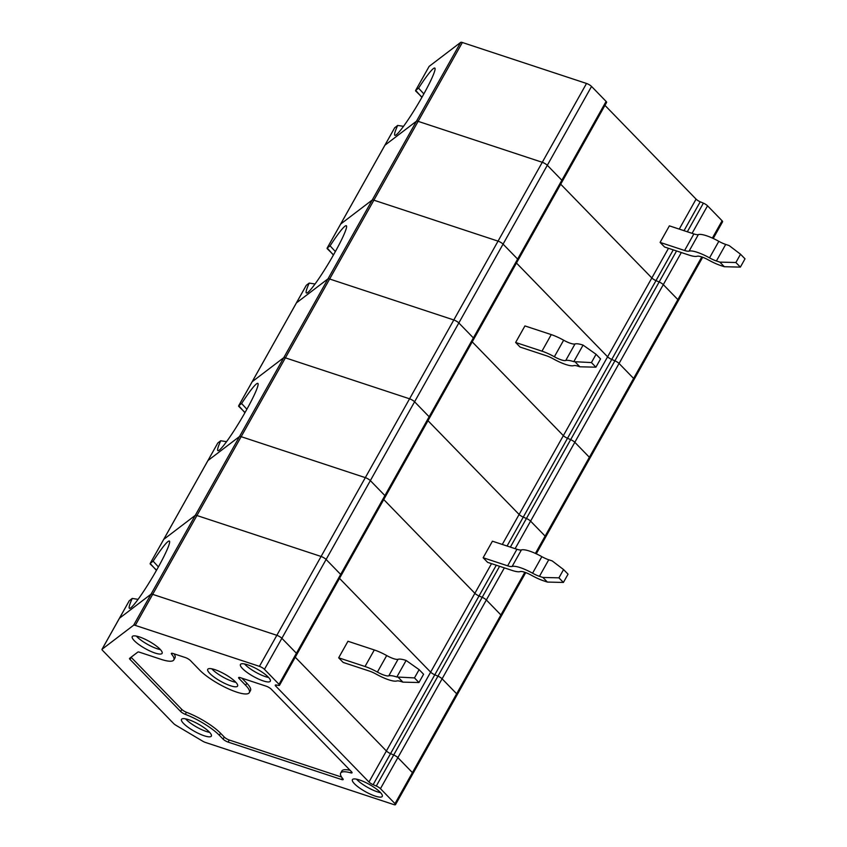 <?xml version="1.0" encoding="UTF-8"?>
<svg xmlns="http://www.w3.org/2000/svg" width="847" height="847" viewBox="0 0 847 847"><rect width="100%" height="100%" fill="white"/><g stroke="black" fill="none" stroke-linecap="round" stroke-linejoin="round"><path stroke-width="1.27" d="M535.42 553.409L545.129 536.109A4.161 0.995 29.3 0 1 545.637 537.104A4.161 0.995 -150.7 0 0 545.129 536.109L530.582 521.138L545.129 536.109L589.374 457.274L574.827 442.303A4.161 0.995 -150.7 0 0 570.666 439.646A4.161 0.995 29.3 0 1 574.827 442.303L589.374 457.274A4.161 0.995 29.3 0 1 589.872 458.269A4.161 0.995 -150.7 0 0 589.374 457.274L633.609 378.44A4.161 0.995 29.3 0 1 634.117 379.435A4.161 0.995 -150.7 0 0 633.609 378.44L619.062 363.469L633.609 378.44L677.854 299.605A4.161 0.995 29.3 0 1 678.352 300.6L702.682 257.255M507.057 546.019L523.266 517.125A4.161 0.995 29.3 0 1 519.116 514.468L427.989 420.705L519.116 514.468A4.161 0.995 -150.7 0 0 523.266 517.125L611.746 359.456A4.161 0.995 29.3 0 1 607.595 356.799A4.161 0.995 -150.7 0 0 611.746 359.456L655.991 280.622L659.146 281.977A4.161 0.995 29.3 0 1 663.307 284.634L677.854 299.605L663.307 284.634L619.062 363.469A4.161 0.995 -150.7 0 0 614.911 360.811L611.746 359.456L614.911 360.811L570.666 439.646L567.511 438.291A4.161 0.995 29.3 0 1 563.361 435.633A4.161 0.995 -150.7 0 0 567.511 438.291L570.666 439.646L526.432 518.48L523.266 517.125L526.432 518.48A4.161 0.995 29.3 0 1 530.582 521.138A4.161 0.995 -150.7 0 0 526.432 518.48L510.37 547.109M502.292 544.441L563.361 435.633L472.224 341.87L563.361 435.633L607.595 356.799L516.469 263.036L607.595 356.799L651.841 277.964L560.703 184.201L651.841 277.964A4.161 0.995 29.3 0 0 655.991 280.622A4.161 0.995 29.3 0 1 651.841 277.964L668.484 248.298M340.187 575.558A4.161 0.995 -150.7 0 0 341.161 575.431A4.161 0.995 -150.7 0 0 340.663 574.425L326.106 559.465A4.161 0.995 -150.7 0 0 321.087 556.468L196.928 515.516A4.161 0.995 -150.7 0 0 195.276 515.357L163.715 539.391L195.276 515.357L239.51 436.523A4.161 0.995 29.3 0 1 241.162 436.681L365.322 477.634L409.567 398.799L285.407 357.847L409.567 398.799A4.161 0.995 29.3 0 1 414.585 401.785L429.143 416.756L414.585 401.785A4.161 0.995 -150.7 0 0 409.567 398.799L453.801 319.965L329.642 279.012L453.801 319.965A4.161 0.995 29.3 0 1 458.83 322.951A4.161 0.995 -150.7 0 0 453.801 319.965L498.047 241.13A4.161 0.995 29.3 0 1 503.065 244.116L517.623 259.087L503.065 244.116A4.161 0.995 -150.7 0 0 498.047 241.13L373.887 200.178A4.161 0.995 -150.7 0 0 372.235 200.019L340.674 224.042L372.235 200.019L460.715 42.35A4.161 0.995 29.3 0 1 462.367 42.509L586.526 83.461A4.161 0.995 29.3 0 1 591.545 86.447L606.103 101.418L561.857 180.252A4.161 0.995 29.3 0 1 562.366 181.258A4.161 0.995 29.3 0 1 561.381 181.385M384.813 145.388A4.161 0.995 29.3 0 1 384.845 145.292A4.161 0.995 29.3 0 1 384.919 145.208L416.48 121.185A4.161 0.995 29.3 0 1 418.122 121.343L542.281 162.296A4.161 0.995 29.3 0 1 547.31 165.281L561.857 180.252L547.31 165.281L591.545 86.447M698.373 234.577A22.001 5.294 -150.7 0 1 718.817 241.321A12.218 2.943 -150.7 0 0 725.699 244.423L729.151 245.566L740.532 254.227L745.011 258.833L740.363 267.112L735.884 262.506L719.855 262.115L716.414 260.982A12.218 2.943 -150.7 0 1 709.532 257.869A22.001 5.294 -150.7 0 0 689.077 251.125A12.218 2.943 -150.7 0 1 684.598 250.49L660.099 242.401L669.384 225.853L693.884 233.931A12.218 2.943 -150.7 0 0 698.373 234.577L689.077 251.125M740.532 254.227L735.884 262.506M712.38 238.071L722.089 220.771L707.541 205.8L692.084 233.338M606.103 101.418A4.161 0.995 29.3 0 1 606.6 102.423L518.12 260.093A4.161 0.995 -150.7 0 0 517.623 259.087L473.378 337.921L458.83 322.951L473.378 337.921A4.161 0.995 29.3 0 1 473.875 338.927A4.161 0.995 -150.7 0 0 473.378 337.921L429.143 416.756A4.161 0.995 29.3 0 1 429.641 417.762A4.161 0.995 -150.7 0 0 429.143 416.756L384.898 495.59A4.161 0.995 29.3 0 1 385.396 496.596A4.161 0.995 29.3 0 1 384.422 496.723M740.363 267.112L724.333 266.72L719.855 262.115M684.016 230.68L700.225 201.787L703.391 203.142A4.161 0.995 29.3 0 1 707.541 205.8M724.333 266.72L720.892 265.587A22.001 5.294 -150.7 0 1 708.505 259.997A12.218 2.943 -150.7 0 0 697.145 256.249A22.001 5.294 -150.7 0 1 689.077 255.095L664.577 247.006L660.099 242.401M394.702 127.781L397.677 125.42A942.796 180.686 -171 0 0 403.49 126.341M415.729 107.844L413.156 111.984M423.849 93.901A942.796 245.556 49.9 0 1 418.577 88.173L415.686 90.375L429.154 66.373L460.715 42.35M397.677 125.42A39.11 3.939 -59.3 0 0 394.988 135.361A39.11 3.939 -59.3 0 0 418.217 103.705A39.11 3.939 -59.3 0 0 434.935 68.173A39.11 3.939 -59.3 0 0 418.577 88.173M722.089 220.771A4.161 0.995 29.3 0 1 722.597 221.766L713.227 238.462M604.949 105.367L696.075 199.13A4.161 0.995 29.3 0 0 700.225 201.787M421.891 97.394L415.686 90.375M422.007 97.183L415.57 90.894M462.367 42.509L418.122 121.343L542.281 162.296L498.047 241.13L373.887 200.178L418.122 121.343A4.161 0.995 29.3 0 0 416.48 121.185L384.919 145.208L394.787 127.622M586.526 83.461L542.281 162.296A4.161 0.995 29.3 0 1 547.31 165.281L370.351 480.62L384.898 495.59L370.351 480.62A4.161 0.995 29.3 0 0 365.322 477.634A4.161 0.995 29.3 0 1 370.351 480.62L326.106 559.465L340.663 574.425L296.418 653.259A4.161 0.995 29.3 0 1 296.916 654.265A4.161 0.995 -150.7 0 0 296.418 653.259L281.871 638.299L296.418 653.259L279.002 684.302A4.161 0.995 29.3 0 1 279.499 685.308A4.161 0.995 29.3 0 1 278.525 685.435L276.249 684.99A4.161 0.995 -150.7 0 0 275.275 685.117A4.161 0.995 -150.7 0 0 275.773 686.123L368.974 782.014L386.391 750.971A4.161 0.995 -150.7 0 0 390.552 753.629A4.161 0.995 29.3 0 1 386.391 750.971L295.264 657.219L386.391 750.971L430.636 672.137L339.509 578.385L430.636 672.137A4.161 0.995 -150.7 0 0 434.786 674.794L437.952 676.15L434.786 674.794A4.161 0.995 29.3 0 1 430.636 672.137L491.525 563.636M517.146 260.22A4.161 0.995 -150.7 0 0 518.12 260.093A4.161 0.995 -150.7 0 0 517.623 259.087L561.857 180.252A4.161 0.995 29.3 0 1 562.366 181.258M673.249 249.876L655.991 280.622L659.146 281.977A4.161 0.995 29.3 0 1 663.307 284.634L681.316 252.533M701.792 256.937L677.854 299.605A4.161 0.995 29.3 0 1 678.352 300.6L536.267 553.8M394.734 127.675L384.845 145.292A4.161 0.995 29.3 0 1 384.919 145.208L340.674 224.042A4.161 0.995 -150.7 0 0 340.61 224.127A4.161 0.995 29.3 0 1 340.674 224.042L327.207 248.044L330.097 245.842A942.796 245.556 49.9 0 0 335.37 251.57M246.89 409.239A942.796 245.556 49.9 0 1 241.617 403.511L238.727 405.713L252.194 381.711A4.161 0.995 -150.7 0 0 252.131 381.796A4.161 0.995 29.3 0 1 252.194 381.711L283.756 357.688L252.194 381.711L296.439 302.877A4.161 0.995 -150.7 0 0 296.365 302.961A4.161 0.995 29.3 0 1 296.439 302.877L327.99 278.854L296.439 302.877L306.222 285.45M472.901 339.054A4.161 0.995 -150.7 0 0 473.875 338.927L341.161 575.431A4.161 0.995 -150.7 0 0 340.663 574.425L384.898 495.59A4.161 0.995 29.3 0 1 385.396 496.596M329.642 279.012A4.161 0.995 -150.7 0 0 327.99 278.854A4.161 0.995 29.3 0 1 329.642 279.012L373.887 200.178A4.161 0.995 29.3 0 0 372.235 200.019L283.756 357.688A4.161 0.995 29.3 0 1 285.407 357.847A4.161 0.995 -150.7 0 0 283.756 357.688L239.51 436.523L207.96 460.546L217.827 442.96L207.886 460.63A4.161 0.995 29.3 0 1 207.96 460.546L239.51 436.523A4.161 0.995 29.3 0 1 241.162 436.681L365.322 477.634L321.087 556.468A4.161 0.995 29.3 0 1 326.106 559.465L281.871 638.299A4.161 0.995 -150.7 0 0 276.842 635.303A4.161 0.995 29.3 0 1 281.871 638.299L264.455 669.331A4.161 0.995 -150.7 0 0 259.426 666.345L135.266 625.382A4.161 0.995 -150.7 0 0 133.614 625.234L151.031 594.192A4.161 0.995 29.3 0 1 152.682 594.35L276.842 635.303L152.682 594.35A4.161 0.995 -150.7 0 0 151.031 594.192L119.48 618.225A4.161 0.995 -150.7 0 0 119.406 618.299A4.161 0.995 29.3 0 1 119.48 618.225L151.031 594.192L195.276 515.357A4.161 0.995 29.3 0 1 196.928 515.516L329.642 279.012M596.076 354.3L600.555 358.906L595.907 367.185L591.428 362.58L596.076 354.3L583.075 345.11A22.001 5.294 29.3 0 0 575.007 343.956A12.218 2.943 29.3 0 1 563.647 340.208A22.001 5.294 29.3 0 0 551.259 334.607L524.928 325.926L515.632 342.474L541.974 351.166A22.001 5.294 29.3 0 1 554.362 356.756L563.647 340.208M330.097 245.842A39.11 3.939 -59.3 0 1 346.455 225.842A39.11 3.939 -59.3 0 1 329.737 261.374A39.11 3.939 -59.3 0 1 306.508 293.03A39.11 3.939 -59.3 0 1 309.197 283.089A942.796 180.686 -171 0 0 315.01 284.01M309.197 283.089L306.307 285.291M327.238 265.513L324.676 269.653M591.428 362.58L573.79 361.658A22.001 5.294 29.3 0 0 565.722 360.504A12.218 2.943 29.3 0 1 554.362 356.756M575.399 362.188L579.877 366.793L595.907 367.185M579.877 366.793L578.268 366.264A12.218 2.943 29.3 0 0 573.79 365.629A22.001 5.294 29.3 0 1 553.335 358.884A12.218 2.943 29.3 0 0 546.453 355.772L520.111 347.079L515.632 342.474M333.411 255.063L327.207 248.044M515.124 548.676L619.062 363.469A4.161 0.995 -150.7 0 0 614.911 360.811L676.552 250.966M333.527 254.852L327.09 248.563M340.579 224.222A4.161 0.995 29.3 0 1 340.61 224.127L384.845 145.292M428.667 417.889A4.161 0.995 -150.7 0 0 429.641 417.762M296.334 303.057A4.161 0.995 29.3 0 1 296.365 302.961L306.254 285.344M133.614 625.234L102.064 649.257A4.161 0.995 -150.7 0 0 101.989 649.342A4.161 0.995 -150.7 0 0 102.487 650.337L173.688 723.592A4.161 0.995 -150.7 0 0 175.943 725.276L202.571 741.104A4.161 0.995 -150.7 0 0 205.334 742.406L393.781 804.576A4.161 0.995 -150.7 0 0 395.496 804.65A4.161 0.995 -150.7 0 0 394.998 803.644L412.415 772.612L397.868 757.642A4.161 0.995 -150.7 0 0 393.707 754.984L390.552 753.629L393.707 754.984A4.161 0.995 29.3 0 1 397.868 757.642L412.415 772.612A4.161 0.995 29.3 0 1 412.913 773.607A4.161 0.995 -150.7 0 0 412.415 772.612L456.649 693.778A4.161 0.995 29.3 0 1 457.158 694.773A4.161 0.995 -150.7 0 0 456.649 693.778L442.102 678.807L456.649 693.778L500.895 614.943A4.161 0.995 29.3 0 1 501.392 615.938L525.722 572.593M373.135 784.671L479.031 595.96L482.187 597.315A4.161 0.995 29.3 0 1 486.347 599.972L500.895 614.943L486.347 599.972L442.102 678.807A4.161 0.995 -150.7 0 0 437.952 676.15L376.29 786.027L373.135 784.671A4.161 0.995 29.3 0 1 368.974 782.014M496.289 565.214L479.031 595.96A4.161 0.995 29.3 0 1 474.871 593.302L383.744 499.55L474.871 593.302A4.161 0.995 29.3 0 0 479.031 595.96L482.187 597.315A4.161 0.995 29.3 0 1 486.347 599.972L504.357 567.871M521.413 549.915A22.001 5.294 -150.7 0 1 541.858 556.659A12.218 2.943 -150.7 0 0 548.74 559.772L552.18 560.905L563.573 569.565L568.051 574.171L563.403 582.45L558.925 577.845L542.895 577.453L539.454 576.32A12.218 2.943 -150.7 0 1 532.572 573.207A22.001 5.294 -150.7 0 0 512.117 566.463A12.218 2.943 -150.7 0 1 507.639 565.828L483.139 557.739L492.425 541.191L516.924 549.269A12.218 2.943 -150.7 0 0 521.413 549.915L512.117 566.463M563.573 569.565L558.925 577.845M563.403 582.45L547.374 582.069L542.895 577.453M547.374 582.069L543.933 580.926A22.001 5.294 -150.7 0 1 531.545 575.335A12.218 2.943 -150.7 0 0 520.185 571.587A22.001 5.294 -150.7 0 1 512.117 570.433L487.618 562.355L483.139 557.739M217.827 442.96L220.718 440.758A942.796 180.686 -171 0 0 226.53 441.679M238.759 423.182L236.197 427.322M220.718 440.758A39.11 3.939 -59.3 0 0 218.028 450.699A39.11 3.939 -59.3 0 0 241.257 419.043A39.11 3.939 -59.3 0 0 257.975 383.511A39.11 3.939 -59.3 0 0 241.617 403.511M244.931 412.733L238.727 405.713M252.099 381.902A4.161 0.995 29.3 0 1 252.131 381.796L296.365 302.961M245.048 412.521L238.61 406.232M119.374 618.405A4.161 0.995 29.3 0 1 119.406 618.299L101.989 649.342M394.998 803.644L380.451 788.673A4.161 0.995 -150.7 0 0 376.29 786.027M279.002 684.302L264.455 669.331M131.084 657.23A4.161 0.995 -150.7 0 0 131.2 657.357L181.809 709.426A4.161 0.995 -150.7 0 0 186.446 712.274A30.556 7.348 -150.7 0 1 220.548 733.237L224.243 737.038A4.161 0.995 -150.7 0 0 229.272 740.024L341.606 777.08M350.129 770.315A30.556 7.348 -150.7 0 0 341.849 771.003L340.685 773.067A30.556 7.348 -150.7 0 0 342.866 778.785A4.161 0.995 -150.7 0 1 343.162 779.558A4.161 0.995 -150.7 0 1 341.436 779.484L342.262 778.022M341.436 779.484L228.108 742.099A4.161 0.995 -150.7 0 1 223.079 739.113L219.384 735.312A30.556 7.348 -150.7 0 0 185.281 714.349A4.161 0.995 -150.7 0 1 180.644 711.491L130.046 659.432A4.161 0.995 -150.7 0 1 129.538 658.426A4.161 0.995 -150.7 0 1 129.612 658.341L137.86 652.063A4.161 0.995 -150.7 0 1 139.511 652.222L161.174 659.368A30.556 7.348 -150.7 0 0 173.826 659.919A30.556 7.348 -150.7 0 0 171.655 654.212A4.161 0.995 -150.7 0 1 171.359 653.439A4.161 0.995 -150.7 0 1 173.074 653.513L185.387 657.568A4.161 0.995 29.3 0 1 190.416 660.565L199.701 670.125A30.556 7.348 -150.7 0 0 228.182 688.738A30.556 7.348 -150.7 0 0 249.314 692.645L250.468 690.58A30.556 7.348 -150.7 0 0 246.784 683.201L241.893 678.172M173.826 659.919L174.99 657.854A30.556 7.348 -150.7 0 0 174.08 653.842M249.314 692.645A30.556 7.348 -150.7 0 0 245.63 685.265L239.129 678.585A4.161 0.995 29.3 0 1 238.632 677.579A4.161 0.995 29.3 0 1 240.347 677.664L266.254 686.208A4.161 0.995 -150.7 0 1 271.273 689.193L351.547 771.786A4.161 0.995 -150.7 0 1 352.056 772.792A4.161 0.995 -150.7 0 1 350.69 772.824A30.556 7.348 -150.7 0 0 340.685 773.067M160.041 649.204A17.109 4.119 -150.7 0 0 144.191 638.829A17.109 4.119 -150.7 0 0 132.291 636.542A17.109 4.119 -150.7 0 0 145.165 648.558A17.109 4.119 -150.7 0 0 162.126 653.291A17.109 4.119 -150.7 0 0 160.041 649.204M136.325 636.086A16.845 4.055 -150.7 0 0 160.422 649.607M235.519 681.941A17.109 4.119 -150.7 0 0 219.68 671.555A17.109 4.119 -150.7 0 0 207.769 669.268A17.109 4.119 -150.7 0 0 220.654 681.284A17.109 4.119 -150.7 0 0 237.615 686.017A17.109 4.119 -150.7 0 0 235.519 681.941M211.803 668.812A16.845 4.055 -150.7 0 0 235.9 682.333M209.283 731.977A17.109 4.119 -150.7 0 0 193.444 721.602A17.109 4.119 -150.7 0 0 181.533 719.315A17.109 4.119 -150.7 0 0 194.418 731.321A17.109 4.119 -150.7 0 0 211.379 736.054A17.109 4.119 -150.7 0 0 209.283 731.977M185.567 718.859A16.845 4.055 -150.7 0 0 209.664 732.38M380.197 792.263A17.109 4.119 -150.7 0 0 359.499 779.96A17.109 4.119 -150.7 0 0 352.447 779.6A17.109 4.119 -150.7 0 0 365.322 791.617A17.109 4.119 -150.7 0 0 382.283 796.349A17.109 4.119 -150.7 0 0 380.197 792.263M356.481 779.145A16.845 4.055 -150.7 0 0 380.568 792.665M247.536 664.768A17.109 4.119 -150.7 0 0 240.484 664.408A17.109 4.119 -150.7 0 0 253.359 676.425A17.109 4.119 -150.7 0 0 270.331 681.157A17.109 4.119 -150.7 0 0 268.234 677.071A17.109 4.119 -150.7 0 0 247.536 664.768M244.518 663.953A16.845 4.055 -150.7 0 0 268.615 677.473M295.942 654.392A4.161 0.995 -150.7 0 0 296.916 654.265L279.499 685.308M419.117 669.638L423.595 674.244L418.947 682.523L414.469 677.918L419.117 669.638L406.115 660.448A22.001 5.294 29.3 0 0 398.048 659.294A12.218 2.943 29.3 0 1 386.687 655.546A22.001 5.294 29.3 0 0 374.3 649.956L347.969 641.264L338.673 657.812L365.015 666.504A22.001 5.294 29.3 0 1 377.402 672.095L386.687 655.546M158.41 566.908A942.796 245.556 49.9 0 1 153.138 561.18A39.11 3.939 -59.3 0 1 169.495 541.18A39.11 3.939 -59.3 0 1 152.778 576.712A39.11 3.939 -59.3 0 1 129.549 608.368A39.11 3.939 -59.3 0 1 132.238 598.427A942.796 180.686 -171 0 0 138.05 599.348M129.263 600.788L132.238 598.427M150.279 580.851L147.717 584.991M414.469 677.918L396.83 676.997A22.001 5.294 29.3 0 0 388.762 675.842A12.218 2.943 29.3 0 1 377.402 672.095M398.439 677.526L402.918 682.142L418.947 682.523M402.918 682.142L401.309 681.602A12.218 2.943 29.3 0 0 396.83 680.967A22.001 5.294 29.3 0 1 376.375 674.223A12.218 2.943 29.3 0 0 369.493 671.11L343.151 662.428L338.673 657.812M156.451 570.412L150.173 563.477L163.715 539.391A4.161 0.995 -150.7 0 0 163.651 539.465A4.161 0.995 29.3 0 1 163.715 539.391L207.96 460.546A4.161 0.995 29.3 0 0 207.886 460.63A4.161 0.995 29.3 0 0 207.854 460.736M153.138 561.18L150.247 563.393M156.568 570.19L150.131 563.901M163.619 539.571A4.161 0.995 29.3 0 1 163.651 539.465L207.886 460.63M259.426 666.345L321.087 556.468L196.928 515.516L135.266 625.382M380.451 788.673L442.102 678.807A4.161 0.995 -150.7 0 0 437.952 676.15L499.592 566.304M524.833 572.276L500.895 614.943A4.161 0.995 29.3 0 1 501.392 615.938L395.496 804.65M703.391 203.142L687.33 231.771M718.817 241.321L709.532 257.869M725.699 244.423L716.414 260.982M693.884 233.931L684.598 250.49M679.252 229.103L696.075 199.13M541.974 351.166L551.259 334.607M565.722 360.504L575.007 343.956M573.79 361.658L583.075 345.11M541.858 556.659L532.572 573.207M548.74 559.772L539.454 576.32M516.924 549.269L507.639 565.828M276.397 685.022L275.773 686.123M102.064 649.257L129.347 600.629M130.046 659.432L131.2 657.357M180.644 711.491L181.809 709.426M185.281 714.349L186.446 712.274M219.384 735.312L220.548 733.237M223.079 739.113L224.243 737.038M228.108 742.099L229.272 740.024M350.69 772.824L351.378 771.606M239.129 678.585L239.743 677.484M245.63 685.265L246.784 683.201M172.174 653.281L171.655 654.212M365.015 666.504L374.3 649.956M388.762 675.842L398.048 659.294M396.83 676.997L406.115 660.448M415.602 90.481L429.09 66.458M518.12 260.093L473.875 338.927M327.122 248.15L340.61 224.127M238.642 405.819L252.131 381.796M119.406 618.299L129.295 600.682M341.161 575.431L296.916 654.265M150.163 563.488L163.651 539.465"/></g></svg>
